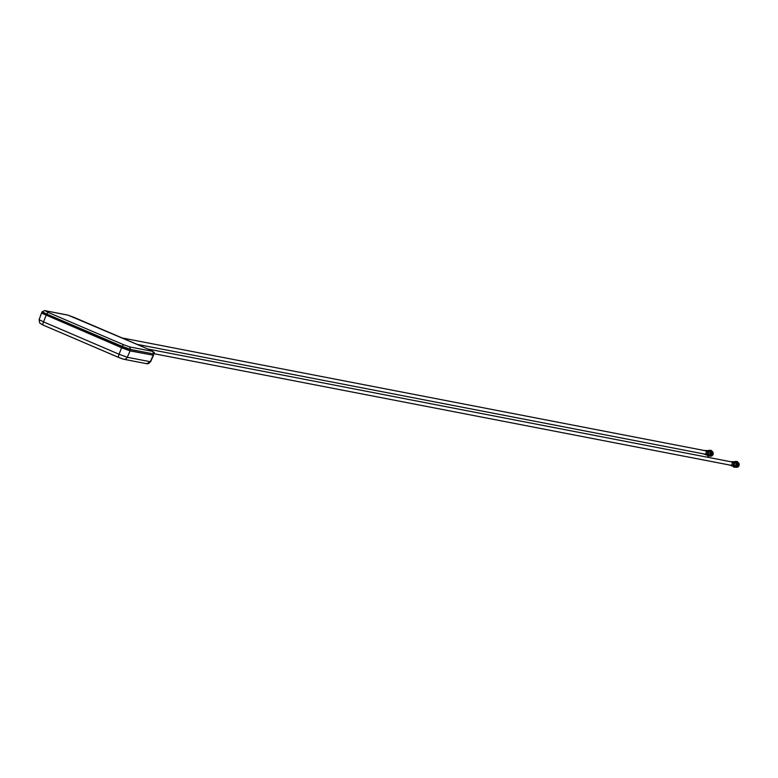 <?xml version="1.0" encoding="UTF-8"?>
<svg xmlns="http://www.w3.org/2000/svg" width="778" height="778" viewBox="0 0 778 778"><rect width="100%" height="100%" fill="white"/><g stroke="black" fill="none" stroke-linecap="round" stroke-linejoin="round"><path stroke-width="1.17" d="M41.623 313.057L121.621 347.747L130.121 350.888L153.422 355.235M67.239 315.012L44.667 310.597L67.637 315.041L74.143 317.424M68.026 315.158L149.522 349.701L152.527 351.345L153.956 353.902C155.406 353.193 153.947 351.792 149.561 349.721M153.956 353.902L153.178 355.206L130.159 350.761L41.915 312.97M152.527 351.345L129.547 346.9L130.626 349.487L153.597 353.932L153.178 355.206M129.547 346.9L123.498 344.673L122.156 346.366L130.626 349.487L130.159 350.761M45.046 310.723L48.051 312.367L46.709 314.049L42.168 311.725L44.667 310.597M153.334 355.235L129.994 350.839L121.679 347.766L41.633 313.145M46.145 315.275L43.519 321.888L39.104 319.661L41.506 313.096M707.017 455.033A2.752 2.626 -79.1 0 0 711.393 454.206L710.907 455.694L711.919 455.898L713.115 452.952L711.296 450.452L710.275 450.258L711.082 451.483A2.752 2.626 -79.1 0 0 707.854 450.715M711.393 454.206A2.752 2.626 -79.1 0 0 711.082 451.483L712.094 452.757L711.393 454.206M708.914 450.997A2.188 2.081 100.9 0 1 710.898 453.992A2.188 2.081 100.9 0 1 708.106 455.169M713.115 452.952L712.094 452.757M711.919 455.898L707.892 456.132L706.881 454.858M707.26 450.686L710.275 450.258M710.907 455.694L707.892 456.132M711.831 451.094A2.684 2.558 100.9 0 1 712.006 455.762M711.675 455.947A2.684 2.558 100.9 0 1 710.314 456.161M708.865 450.977A2.188 2.081 100.9 0 1 708.058 455.169M707.134 455.013A2.198 2.101 -79.1 0 0 709.974 453.593A2.198 2.101 -79.1 0 0 707.951 450.783M703.516 453.866A1.857 1.77 -79.1 0 0 706.132 453.01A1.857 1.77 -79.1 0 0 704.168 450.491M733.002 466.168A2.752 2.626 -79.1 0 0 737.379 465.341L736.892 466.829L737.904 467.024L739.1 464.087L737.281 461.578L736.26 461.383L737.067 462.618A2.752 2.626 -79.1 0 0 733.839 461.84M737.379 465.341A2.752 2.626 -79.1 0 0 737.067 462.618L738.079 463.882L737.379 465.341M734.899 462.122A2.188 2.081 100.9 0 1 736.883 465.127A2.188 2.081 100.9 0 1 734.092 466.294M739.1 464.087L738.079 463.882M737.904 467.024L733.878 467.257L732.866 465.993M733.246 461.821L736.26 461.383M736.892 466.829L733.878 467.257M737.816 462.22A2.684 2.558 100.9 0 1 737.991 466.888M737.661 467.072A2.684 2.558 100.9 0 1 736.299 467.286M734.85 462.103A2.188 2.081 100.9 0 1 734.043 466.294M733.119 466.139A2.198 2.101 -79.1 0 0 735.959 464.719A2.198 2.101 -79.1 0 0 733.936 461.908M729.501 465.001A1.857 1.77 -79.1 0 0 732.117 464.135A1.857 1.77 -79.1 0 0 730.153 461.617M150.387 361.488L150.28 361.721A3.443 3.277 100.9 0 1 146.653 363.696L123.644 359.241A3.443 3.277 -79.1 0 1 123.012 359.047L118.83 357.51A3.443 1.011 113.2 0 1 118.771 357.491L43.228 325.136A3.443 1.011 -66.8 0 1 43.519 321.888L119.063 354.243A3.443 1.011 113.2 0 0 118.771 357.491L123.644 359.241A3.443 3.277 -79.1 0 0 127.271 357.267L130.121 350.888M39.104 319.661L39.688 323.045L43.228 325.136A3.443 1.011 -66.8 0 0 43.296 325.155L118.713 357.452M43.169 325.107L41.224 324.027M153.13 355.342L150.28 361.721L127.271 357.267L119.063 354.243L121.621 347.747M74.075 317.395L149.522 349.701M48.051 312.367L123.498 344.673M46.116 315.265L46.709 314.049L122.156 346.366L121.679 347.766M705.179 454.42A2.198 2.101 -79.1 0 0 708.447 453.525A2.198 2.101 -79.1 0 0 705.918 450.598M705.014 454.294A2.081 1.984 -79.1 0 0 707.747 451.25A2.081 1.984 -79.1 0 0 705.714 450.647L708.379 450.812M705.86 450.676A1.974 1.887 100.9 0 1 707.863 453.37A1.974 1.887 100.9 0 1 705.15 454.323M704.858 450.481L706.22 450.744A1.857 1.77 100.9 0 1 707.494 453.273A1.857 1.77 100.9 0 1 705.51 454.391L704.148 454.128M731.164 465.545A2.198 2.101 -79.1 0 0 734.432 464.651A2.198 2.101 -79.1 0 0 731.904 461.733M733.528 466.265L730.96 465.419A2.081 1.984 -79.1 0 0 733.732 462.375A2.081 1.984 -79.1 0 0 731.699 461.782M731.845 461.801A1.974 1.887 100.9 0 1 733.849 464.495A1.974 1.887 100.9 0 1 731.135 465.448M730.843 461.607L732.205 461.879A1.857 1.77 100.9 0 1 733.479 464.398A1.857 1.77 100.9 0 1 731.495 465.526L730.134 465.263M153.48 355.342L150.621 361.721L146.653 363.696M41.565 312.97L42.168 311.725M148.034 349.059L731.466 461.869M154.005 353.718L730.814 465.254M122.049 337.934L705.481 450.744M136.967 344.323L704.829 454.119M707.805 455.169L708.564 455.315M707.542 455.14L704.975 454.294M708.632 450.88L709.4 451.026M733.79 466.304L734.549 466.45M734.364 461.947L731.66 461.772M734.617 462.006L735.385 462.161"/></g></svg>
